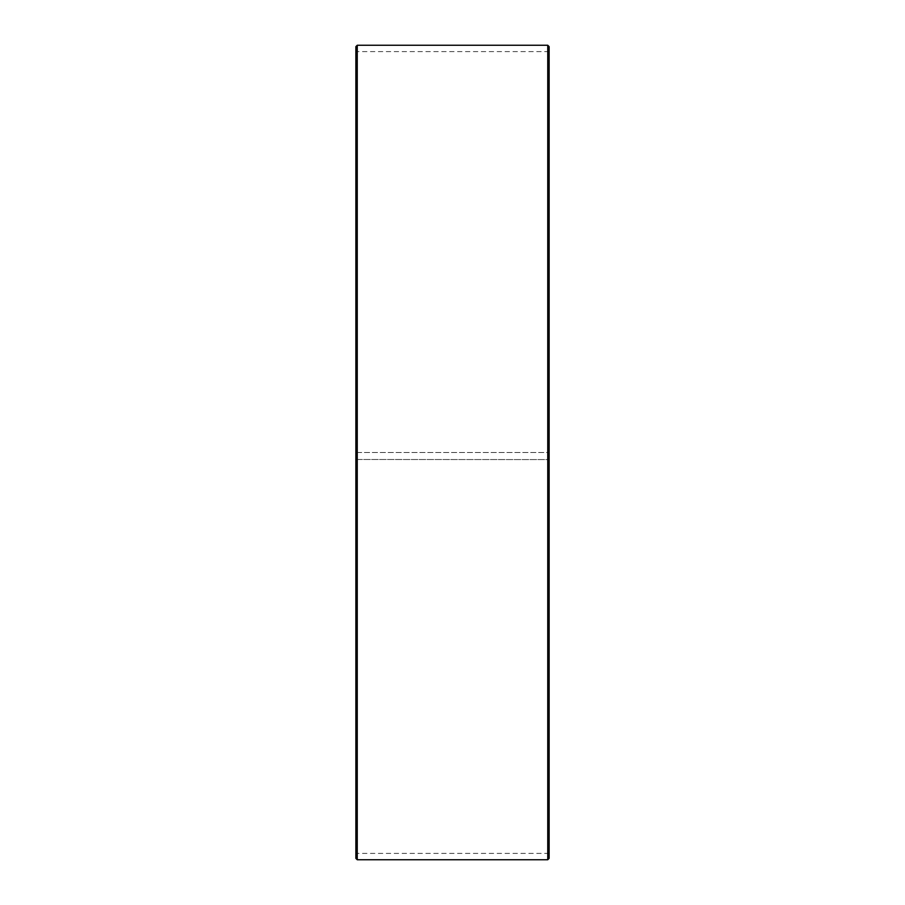 <?xml version="1.0" encoding="UTF-8"?>
<svg xmlns="http://www.w3.org/2000/svg" width="905" height="905" viewBox="0 0 905 905"><rect width="100%" height="100%" fill="white"/><g stroke="black" fill="none" stroke-linecap="round" stroke-linejoin="round"><path stroke-width="0.68" stroke-dasharray="4.53 3.39" d="M356.412 452.5L549.131 452.5L356.412 452.5L356.412 52.151L356.412 852.849L355.869 459.491L549.131 459.582L356.412 459.491M548.588 452.5L548.588 459.491M549.131 46.63L549.131 459.491M547.751 452.5L547.751 45.25M357.249 452.5L357.249 45.25M549.131 853.404L355.869 853.404L355.869 46.63M355.869 853.404L355.869 459.491M355.869 858.37L355.869 459.582M357.249 859.75L357.249 459.604M547.751 859.75L547.751 459.604M549.131 858.37L549.131 459.582M549.131 51.596L355.869 51.596"/><path stroke-width="1.36" d="M549.131 46.63L549.131 858.37L547.751 859.75L547.751 45.25L549.131 46.63M357.249 859.75L355.869 858.37L355.869 46.63L357.249 45.25L357.249 859.75L547.751 859.75M357.249 45.25L547.751 45.25"/></g></svg>

